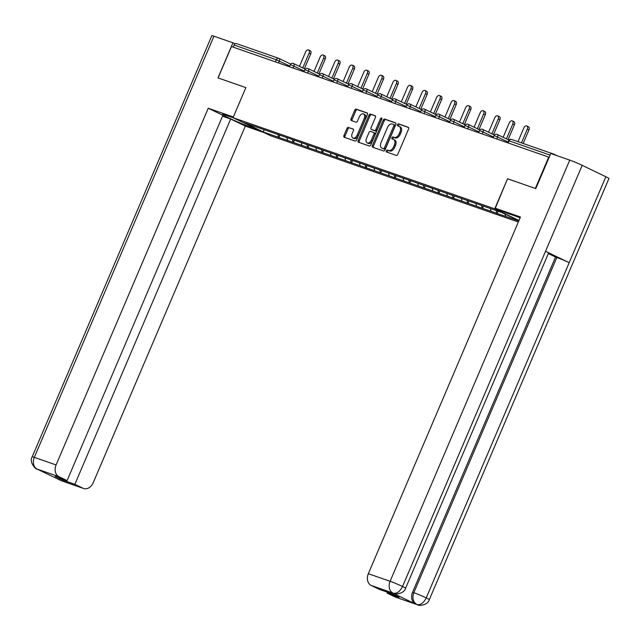 <?xml version="1.0" encoding="UTF-8"?>
<svg xmlns="http://www.w3.org/2000/svg" width="641" height="641" viewBox="0 0 641 641"><rect width="100%" height="100%" fill="white"/><g stroke="black" fill="none" stroke-linecap="round" stroke-linejoin="round"><path stroke-width="0.96" d="M386.339 150.803A1.074 0.673 -64.3 0 0 386.515 151.989A1.074 0.673 -64.3 0 0 386.555 152.013L396.282 155.402A1.53 0.97 -64.3 0 0 397.797 154.313L408.597 129.001A1.53 0.97 -64.3 0 0 408.341 127.303A1.53 0.97 -64.3 0 0 408.277 127.279L398.55 123.889A1.074 0.673 -64.3 0 0 397.492 124.65A1.074 0.673 -64.3 0 0 397.668 125.836A1.074 0.673 -64.3 0 0 397.716 125.852L398.974 126.293A4.896 3.093 -64.3 0 1 399.175 126.381A4.896 3.093 -64.3 0 1 399.984 131.814L399.087 133.921A4.896 3.093 -64.3 0 1 394.231 137.406L392.973 136.966A1.074 0.673 -64.3 0 0 391.915 137.727A1.074 0.673 -64.3 0 0 392.092 138.913A1.074 0.673 -64.3 0 0 392.14 138.937L393.398 139.369A4.896 3.093 -64.3 0 1 393.598 139.458A4.896 3.093 -64.3 0 1 394.407 144.89L393.502 146.997A4.896 3.093 -64.3 0 1 388.654 150.483L387.396 150.042A1.074 0.673 -64.3 0 0 386.339 150.803M394.487 139.898A4.896 3.093 -64.3 0 1 394.688 139.978A4.896 3.093 -64.3 0 1 395.497 145.419L394.6 147.526A4.896 3.093 -64.3 0 1 389.744 151.004L388.486 150.563A1.074 0.673 -64.3 0 0 387.428 151.324A1.074 0.673 -64.3 0 0 387.388 152.302M408.605 127.535L399.647 124.41A1.074 0.673 -64.3 0 0 398.582 125.171A1.074 0.673 -64.3 0 0 398.542 126.149M400.064 126.822A4.896 3.093 -64.3 0 1 400.264 126.902A4.896 3.093 -64.3 0 1 401.074 132.342L400.176 134.45A4.896 3.093 -64.3 0 1 395.329 137.927L394.063 137.486A1.074 0.673 -64.3 0 0 393.005 138.248A1.074 0.673 -64.3 0 0 392.965 139.225M348.472 127.359A1.53 0.97 -64.3 0 0 346.957 128.448L343.929 135.547A1.53 0.97 -64.3 0 0 344.177 137.246A1.53 0.97 -64.3 0 0 344.241 137.27L355.042 141.036A1.53 0.97 -64.3 0 0 356.564 139.946L367.357 114.635A1.53 0.97 -64.3 0 0 367.101 112.936A1.53 0.97 -64.3 0 0 367.045 112.912L356.236 109.146A1.53 0.97 -64.3 0 0 354.721 110.236L351.068 118.817A1.53 0.97 -64.3 0 0 351.316 120.516A1.53 0.97 -64.3 0 0 351.38 120.54L356.003 122.151A1.53 0.97 -64.3 0 0 357.518 121.061L359.337 116.806A4.094 2.58 -64.3 0 1 363.559 113.97A4.094 2.58 -64.3 0 1 364.232 118.513L357.125 135.179A4.094 2.58 -64.3 0 1 352.903 138.015A4.094 2.58 -64.3 0 1 352.23 133.472L353.407 130.692A1.53 0.97 -64.3 0 0 353.159 128.993A1.53 0.97 -64.3 0 0 353.095 128.969L349.561 127.879A1.53 0.97 -64.3 0 0 348.047 128.969L345.018 136.068A1.53 0.97 -64.3 0 0 345.01 137.535M36.737 468.932L36.785 468.956C36.817 470.206 28.492 462.361 32.202 456.825L211.842 35.656A9.591 0.529 23.1 0 1 213.958 36.192L232.939 42.803L217.972 77.898L245.864 87.617L218.084 77.922L231.465 46.545L549.169 157.261M245.88 87.601L233.044 117.68L494.732 208.83L518.978 220.496M535.515 188.51L507.56 178.751L494.732 208.83M535.355 188.43L548.736 157.053M372.397 145.467A1.53 0.97 -64.3 0 0 372.645 147.166A1.53 0.97 -64.3 0 0 372.709 147.19L383.51 150.947A1.53 0.97 -64.3 0 0 385.033 149.866L395.826 124.554A1.53 0.97 -64.3 0 0 395.577 122.856A1.53 0.97 -64.3 0 0 395.513 122.824L384.704 119.066A1.53 0.97 -64.3 0 0 383.19 120.155L372.397 145.467L373.487 145.988A1.53 0.97 -64.3 0 0 373.479 147.454M369.28 145.996L358.479 142.23A1.53 0.97 -64.3 0 1 358.415 142.206A1.53 0.97 -64.3 0 1 358.159 140.507L368.96 115.196A1.53 0.97 -64.3 0 1 370.474 114.106L375.097 115.717A1.53 0.97 -64.3 0 1 375.161 115.741A1.53 0.97 -64.3 0 1 375.41 117.439L371.035 127.703A1.53 0.97 -64.3 0 0 371.283 129.402A1.53 0.97 -64.3 0 0 371.347 129.434L374.416 130.5A1.53 0.97 -64.3 0 0 375.93 129.41L380.49 118.729A1.074 0.673 -64.3 0 1 381.595 117.984A1.074 0.673 -64.3 0 1 381.772 119.17L370.794 144.906A1.53 0.97 -64.3 0 1 369.28 145.996M518.329 222.018L270.462 135.684L233.044 117.68M279.837 135.163L278.867 137.43L287.729 140.515L286.727 137.607M278.867 137.43L263.387 131.99L244.405 122.864L259.236 127.984L501.807 212.516L518.881 220.736M518.785 220.953L505.629 216.37L505.068 214.094M498.049 211.21L497.096 213.445L505.629 216.37M497.096 213.445L491.078 211.306L490.405 208.549M483.514 206.106L482.545 208.373L491.078 211.306M482.545 208.373L476.535 206.234L475.854 203.485M468.972 201.042L468.002 203.309L476.535 206.234M468.002 203.309L461.985 201.17L461.312 198.414M454.421 195.97L453.451 198.237L461.985 201.17M453.451 198.237L447.434 196.098L446.761 193.35M439.87 190.906L438.901 193.173L447.434 196.098M438.901 193.173L432.883 191.034L432.21 188.278M425.32 185.834L424.358 188.101L432.883 191.034M424.358 188.101L418.341 185.962L417.66 183.214M410.777 180.77L409.807 183.038L418.341 185.962M409.807 183.038L403.79 180.898L403.117 178.142M396.226 175.698L395.257 177.966L403.79 180.898M395.257 177.966L389.239 175.834L388.566 173.078M381.675 170.634L380.706 172.902L389.239 175.834M380.706 172.902L374.697 170.762L374.015 168.006M367.125 165.562L366.163 167.838L374.697 170.762M366.163 167.838L360.146 165.699L359.473 162.942M352.582 160.498L351.613 162.766L360.146 165.699M351.613 162.766L345.595 160.627L344.922 157.87M338.031 155.434L337.062 157.702L345.595 160.627M337.062 157.702L331.044 155.563L330.371 152.806M323.481 150.363L322.511 152.63L331.044 155.563M322.511 152.63L316.502 150.491L315.821 147.742M308.938 145.299L307.968 147.566L316.502 150.491M307.968 147.566L301.951 145.427L301.278 142.671M294.387 140.227L293.418 142.494L301.951 145.427M293.418 142.494L287.4 140.355M293.089 142.342L292.4 139.538M307.64 147.406L306.951 144.61M322.191 152.478L321.502 149.674M336.733 157.542L336.052 154.737M351.284 162.606L350.595 159.809M365.835 167.678L365.146 164.873M380.385 172.741L379.696 169.945M394.928 177.813L394.247 175.009M409.479 182.877L408.79 180.081M424.03 187.949L423.34 185.145M438.572 193.013L437.891 190.217M453.123 198.085L452.434 195.281M467.674 203.149L466.985 200.345M482.224 208.221L481.535 205.416M496.767 213.285L496.094 210.528M556.989 155.675L553.904 154.193A2.34 1.811 109.2 0 0 553.752 154.128A2.34 1.811 109.2 0 0 552.67 154.169M233.18 47.146L234.077 45.038A2.34 1.811 -70.8 0 1 236.489 43.62A2.34 1.811 -70.8 0 1 236.633 43.676M278.539 137.27L277.857 134.474M263.387 131.99L264.036 129.658M507.56 178.751L495.293 208.229L520.476 216.995L368.327 573.703L390.097 581.291L569.745 160.114L550.771 153.503L535.796 188.606L507.816 178.863M395.834 123.088L385.802 119.587A1.53 0.97 -64.3 0 0 384.288 120.676L373.487 145.988M383.35 148.632A1.074 0.673 -64.3 0 0 384.408 147.871L393.886 125.652A1.074 0.673 -64.3 0 0 393.71 124.466A1.074 0.673 -64.3 0 0 393.662 124.442L392.332 123.985A4.896 3.093 -64.3 0 0 387.485 127.463L381.01 142.647A4.896 3.093 -64.3 0 0 381.812 148.087A4.896 3.093 -64.3 0 0 382.02 148.167L384.44 149.153A1.074 0.673 -64.3 0 0 385.497 148.392L384.408 147.871M393.75 124.49L394.752 124.971A1.074 0.673 -64.3 0 1 394.8 124.987A1.074 0.673 -64.3 0 1 394.976 126.181L385.497 148.392M382.709 148.504A4.896 3.093 -64.3 0 0 382.909 148.608A4.896 3.093 -64.3 0 0 383.11 148.696L382.02 148.167M384.44 149.153L383.11 148.696M375.418 115.973L371.564 114.635A1.53 0.97 -64.3 0 0 370.049 115.717L359.256 141.028A1.53 0.97 -64.3 0 0 359.24 142.494M372.317 129.899A1.53 0.97 -64.3 0 0 372.373 129.931A1.53 0.97 -64.3 0 0 372.437 129.955L375.506 131.028A1.53 0.97 -64.3 0 0 377.02 129.939L381.579 119.25L380.49 118.729M381.884 118.785A1.074 0.673 -64.3 0 0 381.579 119.25M366.492 138.36A4.094 2.58 -64.3 0 0 367.165 142.903A4.094 2.58 -64.3 0 0 371.387 140.067L373.895 134.193A1.53 0.97 -64.3 0 0 373.639 132.495A1.53 0.97 -64.3 0 0 373.575 132.471L370.506 131.397A1.53 0.97 -64.3 0 0 368.992 132.487L366.492 138.36M367.165 142.903L368.255 143.424A4.094 2.58 -64.3 0 0 372.477 140.587L371.387 140.067M373.703 132.527L374.665 132.991A1.53 0.97 -64.3 0 1 374.729 133.024A1.53 0.97 -64.3 0 1 374.985 134.722L372.477 140.587M353.423 129.226L349.561 127.879M352.903 138.015L353.992 138.536A4.094 2.58 -64.3 0 0 358.215 135.7L357.125 135.179M363.559 113.97L364.649 114.499A4.094 2.58 -64.3 0 1 365.322 119.042L358.215 135.7M367.365 113.169L357.333 109.675A1.53 0.97 -64.3 0 0 355.811 110.757L352.157 119.338A1.53 0.97 -64.3 0 0 352.149 120.804M528.929 129.963L527.295 129.17A2.885 1.819 -64.3 0 0 526.822 125.973L528.456 126.758A2.885 1.819 115.7 0 1 528.929 129.963L523.168 143.472M526.822 125.973A2.885 1.819 -64.3 0 0 523.841 127.968L518 141.677M527.295 129.17L521.445 142.879M514.378 124.891L512.744 124.106A2.885 1.819 -64.3 0 0 512.271 120.901L513.906 121.694A2.885 1.819 115.7 0 1 514.378 124.891L508.073 139.674M512.271 120.901A2.885 1.819 -64.3 0 0 509.291 122.904L503.153 137.31M512.744 124.106L506.438 138.889M499.836 119.827L498.193 119.034A2.885 1.819 -64.3 0 0 497.72 115.837L499.355 116.622A2.885 1.819 115.7 0 1 499.836 119.827L493.53 134.61M497.72 115.837A2.885 1.819 -64.3 0 0 494.748 117.832L488.602 132.238M498.193 119.034L491.887 133.817M485.285 114.755L483.651 113.97A2.885 1.819 -64.3 0 0 483.17 110.765L484.812 111.558A2.885 1.819 115.7 0 1 485.285 114.755L478.979 129.538M483.17 110.765A2.885 1.819 -64.3 0 0 480.197 112.768L474.052 127.174M483.651 113.97L477.345 128.753M470.734 109.691L469.1 108.906A2.885 1.819 -64.3 0 0 468.627 105.701L470.262 106.486A2.885 1.819 115.7 0 1 470.734 109.691L464.429 124.474M468.627 105.701A2.885 1.819 -64.3 0 0 465.646 107.704L459.501 122.102M469.1 108.906L462.794 123.689M456.184 104.619L454.549 103.834A2.885 1.819 -64.3 0 0 454.076 100.637L455.711 101.422A2.885 1.819 115.7 0 1 456.184 104.619L449.878 119.402M454.076 100.637A2.885 1.819 -64.3 0 0 451.096 102.632L444.958 117.039M454.549 103.834L448.243 118.617M520.115 217.844A17.547 0.978 -156.9 0 0 514.811 215.857L501.566 211.242L495.293 208.229M395.201 596.995L416.979 604.575A9.359 7.243 -70.8 0 0 417.563 604.824L395.793 597.236A9.359 7.243 -70.8 0 1 395.201 596.995L387.076 593.085L387.46 592.188M569.745 160.114A9.591 0.529 23.1 0 1 582.188 165.346L545.531 251.296A9.591 0.529 23.1 0 1 548.56 253.035L405.577 588.254A9.591 0.529 23.1 0 0 402.548 586.515C399.968 591.603 396.875 593.814 393.286 593.165L371.203 585.449A9.359 7.243 -70.8 0 1 368.327 573.703M391.996 592.725L392.58 592.973A9.359 7.243 -70.8 0 1 391.996 592.725L415.448 604.006A9.359 7.243 -70.8 0 1 412.564 592.268L555.547 257.049L556.813 257.482A9.591 0.529 23.1 0 1 569.2 262.682L605.865 176.732L582.188 165.346M605.865 176.732A9.591 0.529 23.1 0 1 608.95 178.494L429.302 599.672A9.591 0.529 23.1 0 0 426.217 597.901C423.629 602.997 420.56 605.216 417.011 604.575L415.448 604.006M412.564 592.268L413.83 592.701A9.591 0.529 23.1 0 1 426.217 597.901L569.2 262.682L545.531 251.296L402.548 586.515A9.591 0.529 23.1 0 0 390.097 581.291A9.359 7.243 109.2 0 0 392.981 593.037M387.076 593.085L399.103 597.276L391.363 593.55L379.328 589.359L371.203 585.449M555.547 257.049L548.335 253.572M556.813 257.482L413.83 592.701C412.003 597.933 412.956 601.843 416.706 604.447M233.284 117.792L226.449 115.42A17.547 0.978 -156.9 0 0 222.579 114.435A17.547 0.978 -156.9 0 0 232.947 119.859A17.547 0.978 -156.9 0 0 250.992 127.222L257.826 129.602M233.34 116.983L208.237 108.241L222.908 115.3L67.097 480.606L58.972 476.696L37.178 469.116L61.191 480.654L82.969 488.234A9.359 7.243 109.2 0 0 83.554 488.482A9.359 7.243 109.2 0 0 93.177 482.793L245.327 126.085L230.656 119.026L222.531 116.197M264.1 132.623L245.327 126.085M208.237 108.241L56.087 464.949A9.359 7.243 109.2 0 0 58.972 476.696M232.939 42.803L235.071 43.828M67.097 480.606L55.07 476.415L62.81 480.133L74.845 484.324L82.969 488.234M74.845 484.324L230.656 119.026M62.81 480.133L63.195 479.244M39.013 469.813L37.466 469.236M36.785 468.956L37.162 469.108A9.359 7.243 109.2 0 1 34.318 457.362L56.087 464.949M58.884 479.372L60.887 480.526M441.641 99.555L439.998 98.77A2.885 1.819 -64.3 0 0 439.526 95.565L441.16 96.35A2.885 1.819 115.7 0 1 441.641 99.555L435.335 114.338M439.526 95.565A2.885 1.819 -64.3 0 0 436.553 97.568L430.407 111.967M439.998 98.77L433.693 113.553M427.09 94.483L425.456 93.698A2.885 1.819 -64.3 0 0 424.975 90.501L426.618 91.286A2.885 1.819 115.7 0 1 427.09 94.483L420.784 109.266M424.975 90.501A2.885 1.819 -64.3 0 0 422.002 92.496L415.857 106.903M425.456 93.698L419.15 108.481M412.54 89.419L410.905 88.634A2.885 1.819 -64.3 0 0 410.432 85.429L412.067 86.215A2.885 1.819 115.7 0 1 412.54 89.419L406.234 104.203M410.432 85.429A2.885 1.819 -64.3 0 0 407.452 87.432L401.314 101.831M410.905 88.634L404.599 103.417M397.989 84.356L396.354 83.562A2.885 1.819 -64.3 0 0 395.882 80.365L397.516 81.151A2.885 1.819 115.7 0 1 397.989 84.356L391.683 99.139M395.882 80.365A2.885 1.819 -64.3 0 0 392.909 82.36L386.763 96.767M396.354 83.562L390.048 98.345M383.446 79.284L381.812 78.498A2.885 1.819 -64.3 0 0 381.331 75.293L382.973 76.079A2.885 1.819 115.7 0 1 383.446 79.284L377.14 94.067M381.331 75.293A2.885 1.819 -64.3 0 0 378.358 77.297L372.213 91.695M381.812 78.498L375.506 93.282M368.895 74.22L367.261 73.427A2.885 1.819 -64.3 0 0 366.788 70.23L368.423 71.015A2.885 1.819 115.7 0 1 368.895 74.22L362.59 89.003M366.788 70.23A2.885 1.819 -64.3 0 0 363.808 72.225L357.662 86.631M367.261 73.427L360.955 88.21M354.345 69.148L352.71 68.363A2.885 1.819 -64.3 0 0 352.238 65.158L353.872 65.951A2.885 1.819 115.7 0 1 354.345 69.148L348.039 83.931M352.238 65.158A2.885 1.819 -64.3 0 0 349.257 67.161L343.119 81.567M352.71 68.363L346.404 83.146M339.802 64.084L338.16 63.291A2.885 1.819 -64.3 0 0 337.687 60.094L339.321 60.879A2.885 1.819 115.7 0 1 339.802 64.084L333.496 78.867M337.687 60.094A2.885 1.819 -64.3 0 0 334.714 62.089L328.569 76.495M338.16 63.291L331.854 78.082M325.251 59.012L323.617 58.227A2.885 1.819 -64.3 0 0 323.136 55.022L324.779 55.815A2.885 1.819 115.7 0 1 325.251 59.012L318.946 73.795M323.136 55.022A2.885 1.819 -64.3 0 0 320.163 57.025L314.018 71.431M323.617 58.227L317.311 73.01M310.701 53.948L309.066 53.163A2.885 1.819 -64.3 0 0 308.593 49.958L310.228 50.743A2.885 1.819 115.7 0 1 310.701 53.948L304.395 68.731M308.593 49.958A2.885 1.819 -64.3 0 0 305.613 51.961L299.467 66.36M309.066 53.163L302.76 67.946M550.082 155.106L509.106 140.836L508.209 142.935M511.654 139.474A2.34 1.811 109.2 0 0 511.51 139.409A2.34 1.811 109.2 0 0 509.106 140.836L508.585 140.708A2.34 2.34 0 0 1 511.51 139.409L553.752 154.128M279.067 58.483L290.726 64.092L278.979 58.435A2.34 1.474 115.7 0 1 279.364 61.031L278.547 62.946M275.43 61.857L276.327 59.757L234.077 45.038M289.78 66.039L276.327 59.757A2.34 1.811 -70.8 0 1 278.731 58.331A2.34 1.811 -70.8 0 1 278.883 58.395A2.34 1.474 115.7 0 1 278.979 58.435A2.34 2.34 0 0 0 278.731 58.331L236.489 43.62M508.009 142.054L497.592 137.046L496.775 138.953M494.556 135.772L497.592 137.046A2.34 1.474 115.7 0 0 497.208 134.45A2.34 2.34 0 0 0 494.035 135.636L494.556 135.772M497.104 134.41A2.34 1.474 115.7 0 1 497.208 134.45L508.962 140.099M493.466 136.99L483.042 131.974L482.224 133.889M478.915 131.918L468.491 126.91L467.674 128.825M464.364 126.854L453.94 121.838L453.131 123.753M449.814 121.782L439.397 116.774L438.58 118.689M435.271 116.718L424.847 111.702L424.03 113.617M420.72 111.646L410.296 106.638L409.479 108.553M406.17 106.582L395.753 101.566L394.936 103.481M391.619 101.518L381.203 96.503L380.385 98.418M377.076 96.446L366.652 91.431L365.835 93.346M362.526 91.383L352.101 86.367L351.284 88.282M347.975 86.311L337.559 81.303L336.741 83.21M333.432 81.247L323.008 76.231L322.191 78.146M318.881 76.175L308.457 71.167L307.64 73.082M304.331 71.111L293.907 66.095L293.097 68.01M480.005 130.7L483.042 131.974A2.34 1.474 115.7 0 0 482.657 129.378A2.34 2.34 0 0 0 479.492 130.572L480.005 130.7M482.561 129.338A2.34 1.474 115.7 0 1 482.657 129.378L494.411 135.035M465.454 125.636L468.491 126.91A2.34 1.474 115.7 0 0 468.106 124.314A2.34 2.34 0 0 0 464.941 125.5L465.454 125.636M468.01 124.274A2.34 1.474 115.7 0 1 468.106 124.314L479.861 129.963M450.911 120.564L453.94 121.838A2.34 1.474 115.7 0 0 453.556 119.242A2.34 2.34 0 0 0 450.391 120.436L450.911 120.564M453.459 119.202A2.34 1.474 115.7 0 1 453.556 119.242L465.318 124.899M436.361 115.5L439.397 116.774A2.34 1.474 115.7 0 0 439.013 114.178A2.34 2.34 0 0 0 435.848 115.364L436.361 115.5M438.917 114.138A2.34 1.474 115.7 0 1 439.013 114.178L450.767 119.835M421.81 110.428L424.847 111.702A2.34 1.474 115.7 0 0 424.462 109.106A2.34 2.34 0 0 0 421.297 110.3L421.81 110.428M424.366 109.066A2.34 1.474 115.7 0 1 424.462 109.106L436.217 114.763M407.259 105.364L410.296 106.638A2.34 1.474 115.7 0 0 409.911 104.042A2.34 2.34 0 0 0 406.747 105.228L407.259 105.364M409.815 104.002A2.34 1.474 115.7 0 1 409.911 104.042L421.674 109.699M392.717 100.292L395.753 101.566A2.34 1.474 115.7 0 0 395.369 98.97A2.34 2.34 0 0 0 392.196 100.164L392.717 100.292M395.265 98.93A2.34 1.474 115.7 0 1 395.369 98.97L407.123 104.627M378.166 95.229L381.203 96.503A2.34 1.474 115.7 0 0 380.818 93.907A2.34 2.34 0 0 0 377.653 95.1L378.166 95.229M380.722 93.866A2.34 1.474 115.7 0 1 380.818 93.907L392.572 99.563M363.615 90.157L366.652 91.431A2.34 1.474 115.7 0 0 366.267 88.843A2.34 2.34 0 0 0 363.102 90.028L363.615 90.157M366.171 88.795A2.34 1.474 115.7 0 1 366.267 88.843L378.022 94.491M349.073 85.093L352.101 86.367A2.34 1.474 115.7 0 0 351.717 83.771A2.34 2.34 0 0 0 348.552 84.965L349.073 85.093M351.621 83.731A2.34 1.474 115.7 0 1 351.717 83.771L363.479 89.428M334.522 80.029L337.559 81.303A2.34 1.474 115.7 0 0 337.174 78.707A2.34 2.34 0 0 0 334.001 79.893L334.522 80.029M337.07 78.667A2.34 1.474 115.7 0 1 337.174 78.707L348.928 84.356M319.971 74.957L323.008 76.231A2.34 1.474 115.7 0 0 322.623 73.635A2.34 2.34 0 0 0 319.458 74.829L319.971 74.957M322.527 73.595A2.34 1.474 115.7 0 1 322.623 73.635L334.378 79.292M305.42 69.893L308.457 71.167A2.34 1.474 115.7 0 0 308.073 68.571A2.34 2.34 0 0 0 304.908 69.757L305.42 69.893M307.976 68.531A2.34 1.474 115.7 0 1 308.073 68.571L319.827 74.228M290.878 64.821L293.907 66.095A2.34 1.474 115.7 0 0 293.522 63.499A2.34 2.34 0 0 0 290.357 64.693L290.878 64.821M293.426 63.459A2.34 1.474 115.7 0 1 293.522 63.499L305.284 69.156M389.744 151.004L388.654 150.483M394.6 147.526L393.502 146.997M395.497 145.419L394.407 144.89M394.063 137.486L392.973 136.966M395.329 137.927L394.231 137.406M400.176 134.45L399.087 133.921M401.074 132.342L399.984 131.814M399.647 124.41L398.55 123.889M388.486 150.563L387.396 150.042M384.288 120.676L383.19 120.155M385.802 119.587L384.704 119.066M394.976 126.181L393.886 125.652M359.256 141.028L358.159 140.507M370.049 115.717L368.96 115.196M371.564 114.635L370.474 114.106M372.437 129.955L371.347 129.434M375.506 131.028L374.416 130.5M377.02 129.939L375.93 129.41M374.985 134.722L373.895 134.193M365.322 119.042L364.232 118.513M352.157 119.338L351.068 118.817M355.811 110.757L354.721 110.236M357.333 109.675L356.236 109.146M345.018 136.068L343.929 135.547M348.047 128.969L346.957 128.448M213.958 36.192L34.318 457.362A9.591 0.529 23.1 0 0 32.202 456.825M251.312 126.469L250.992 127.222M83.554 488.482L61.784 480.894A9.359 7.243 -70.8 0 1 61.191 480.654M59.813 479.821L60.919 480.518M507.704 142.767L508.585 140.708M493.161 137.695L494.035 135.636M478.611 132.631L479.492 130.572M464.06 127.559L464.941 125.5M449.517 122.495L450.391 120.436M434.967 117.431L435.848 115.364M420.416 112.359L421.297 110.3M405.865 107.295L406.747 105.228M391.322 102.223L392.196 100.164M376.772 97.16L377.653 95.1M362.221 92.088L363.102 90.028M347.67 87.024L348.552 84.965M333.128 81.952L334.001 79.893M318.577 76.888L319.458 74.829M304.026 71.816L304.908 69.757M289.484 66.752L290.357 64.693M394.688 139.978L393.598 139.458M400.264 126.902L399.175 126.381M394.8 124.987L393.71 124.466M382.909 148.608L381.812 148.087M372.373 129.931L371.283 129.402M374.729 133.024L373.639 132.495M417.563 604.824C418.934 606.138 427.892 605.192 429.302 599.672M393.838 593.406C395.176 594.72 404.167 593.79 405.577 588.254M38.051 469.484L36.809 468.972M61.784 480.894L60.526 480.373"/></g></svg>
